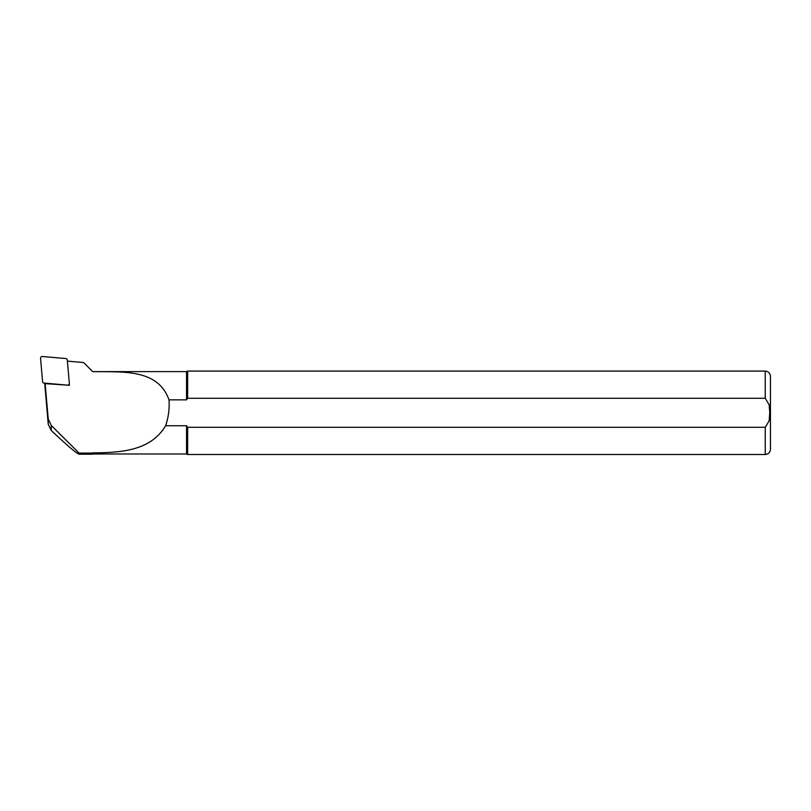 <?xml version="1.0" encoding="UTF-8"?>
<svg xmlns="http://www.w3.org/2000/svg" width="811" height="811" viewBox="0 0 811 811"><rect width="100%" height="100%" fill="white"/><g stroke="black" fill="none" stroke-linecap="round" stroke-linejoin="round"><path stroke-width="1.22" d="M68.124 385.083L68.641 384.83M44.696 383.147L48.234 424.305L51.255 430.479C67.374 445.675 76.68 453.582 79.164 454.19L92.474 454.19L92.474 453.085L79.062 453.085L51.255 425.43L48.234 418.993L45.142 383.623L69.411 385.296L69.29 383.867M92.677 371.62L83.614 362.547L92.677 371.62C124.276 372.036 157.871 369.015 169.012 399.853L186.53 399.853L186.53 371.61L92.677 371.61M92.677 452.873C121.762 452.65 150.704 450.693 165.647 425.734L186.53 425.734L186.53 453.988L92.677 453.988L92.474 453.085M165.647 425.734C168.475 417.32 169.6 408.693 169.012 399.853M186.53 425.734L187.645 427.306L765.239 427.306L769.173 420.797L769.751 412.799L769.173 404.79L765.239 398.282L187.645 398.282L186.53 399.853L187.645 398.282L187.645 371.083L765.239 371.083C768.402 371.397 770.136 373.131 770.45 376.304L770.45 449.294C770.136 452.457 768.402 454.201 765.239 454.505L765.239 427.306M186.53 453.988L187.645 454.505L187.645 427.306M67.303 361.118L83.614 362.547M79.164 454.19L79.062 453.085M69.411 385.296L68.671 385.134M44.098 383.086A1.673 1.663 180 0 1 42.588 381.586L40.55 358.29A1.673 1.663 180 0 1 42.354 356.495L65.772 358.543A1.673 1.663 -0 0 1 67.293 360.054L69.33 383.339A1.673 1.663 -0 0 1 67.516 385.144L44.098 383.086M765.239 398.282L765.239 371.083M48.234 424.305L48.234 418.993M51.255 430.479L51.255 425.43M765.239 454.505L187.645 454.505M186.53 371.61L187.645 371.083"/></g></svg>
